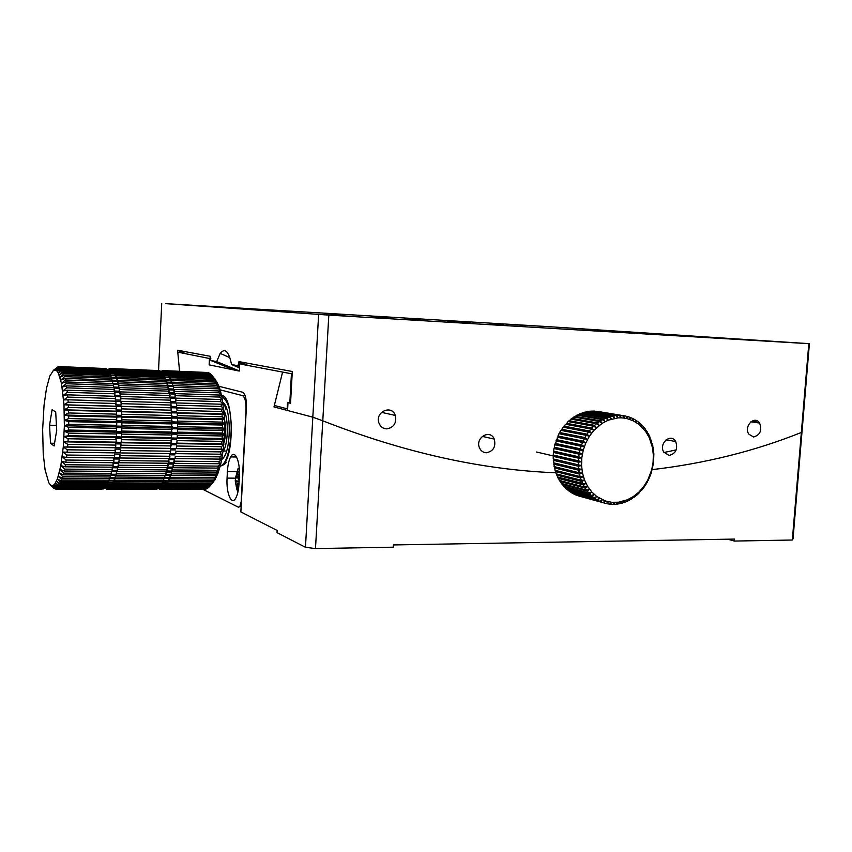 <?xml version="1.0" encoding="UTF-8"?>
<svg xmlns="http://www.w3.org/2000/svg" width="852" height="852" viewBox="0 0 852 852"><rect width="100%" height="100%" fill="white"/><g stroke="black" fill="none" stroke-linecap="round" stroke-linejoin="round"><path stroke-width="1.28" d="M237.751 492.807L237.101 489.612M236.654 476.982L238.134 468.27L235.29 478.749L236.611 488.334L235.28 481.082M239.22 480.081L238.464 479.708L238.006 477.312L239.433 472.21L238.219 471.358L236.387 477.759L235.503 476.843L235.29 478.749M239.007 484.042L237.612 483.819L237.388 485.129L238.006 490.23L237.058 489.57L237.996 491.721M236.611 488.334L237.058 489.57M239.156 481.188L235.195 480.73M236.803 489.325L237.751 488.792M221.69 459.75L224.31 456.683C231.595 445.319 230.551 406.34 222.947 402.591M222.138 457.375L223.022 458.568M224.225 403.816L223.299 405.041M223.948 410.749C228.655 417.704 228.336 443.242 223.426 451.006L223.043 451.624M210.881 358.777L177.78 352.142L179.559 371.248L177.599 350.236L210.135 356.274L210.838 360.471L216.664 361.599L220.199 353.388C225.003 347.563 228.783 351.258 231.542 364.496L237.942 365.753L239.199 361.663L292.3 371.504L290.543 403.273L287.987 402.645L287.561 410.504L312.822 417.171L322.78 420.813C403.954 452.572 481.614 469.889 555.77 472.775C481.614 469.889 403.954 452.572 322.78 420.813L328.819 315.112L808.804 343.675L801.349 432.465C754.936 451.049 705.2 463.445 652.121 469.633C705.2 463.445 754.936 451.049 801.349 432.465L802.19 429.642L801.349 432.465L792.328 540.019L793.031 538.784L809.4 343.675L808.804 343.675M809.4 343.675L545.781 326.476L165.746 303.642L328.819 315.112M185.949 304.931L204.267 306.038L185.949 304.931M331.439 315.123L355.593 316.571L331.439 315.123M757.268 340.47L777.013 341.673L757.268 340.47M527.345 325.421L542.767 326.359L527.345 325.421M257.389 309.382L275.824 310.49L257.389 309.382M371.099 317.21L393.432 318.552L371.099 317.21M664.304 334.687L683.719 335.869L664.304 334.687M508.026 324.41L524.278 325.4L508.026 324.41M326.454 313.664L340.502 314.516L326.454 313.664M404.785 318.999L420.622 319.947L404.785 318.999M586.368 329.841L600.884 330.714L586.368 329.841M490.784 323.515L503.734 324.303L490.784 323.515M447.811 321.225L470.623 322.61L447.811 321.225M386.616 428.886C393.826 427.608 396.723 423.125 395.307 415.446C391.622 404.178 374.624 412.091 378.991 423.125C380.45 426.714 382.985 428.631 386.616 428.886M486.343 452.774C493.404 451.294 496.045 446.736 494.277 439.11C490.134 428.673 474.756 437.832 479.538 447.96C480.965 450.996 483.233 452.604 486.343 452.774M669.097 455.426C675.86 453.626 678.054 448.993 675.7 441.538C670.95 432.635 658.447 443.562 663.729 452.061L669.097 455.426M753.562 437.001C760.186 435.074 762.189 430.43 759.569 423.061C754.616 414.881 743.402 426.458 748.844 434.19L753.562 437.001M218.964 386.307L242.66 392.239C245.312 393.762 246.547 398.906 246.366 407.671L240.86 511.935L277.145 530.466L277.028 532.638L305.463 547.293L318.627 314.484M161.731 303.418L158.536 370.428M663.996 452.497L676.211 449.888M757.194 420.899L753.764 422.198M231.542 364.496L239.508 367.904M239.582 366.456L237.942 365.753M239.348 370.94L216.664 361.599M210.838 360.471L233.991 369.97M177.599 350.236L185.576 353.633M239.614 365.742L237.985 365.039M245.163 395.701L242.49 395.616C245.003 397.085 246.185 401.995 246.015 410.334L246.228 410.334M242.49 395.616L220.167 389.865M203 489.421L238.326 507.196L241.159 506.258M241.478 500.38L239.955 506.258M241.254 500.38L246.015 410.334M220.072 466.736L225.216 462.359C234.715 447.556 232.362 396.382 222.297 395.658L221.637 395.552M239.391 476.79C240.402 461.262 234.758 448.834 230.647 456.928C228.879 460.25 227.793 465.139 227.409 471.571L227.069 478.11C226.068 493.265 231.584 506.205 235.834 498.005C237.58 494.735 238.645 489.9 239.039 483.499L239.391 476.79M184.096 489.389L196.28 489.41M727.661 539.199L734.392 541.063L734.552 539.082L393.4 544.939L393.262 547.186L315.485 548.582L305.463 547.293M315.485 548.582L322.78 420.813L312.822 417.171L273.993 406.926L282.598 372.079L239.71 363.921L239.337 371.078L209.145 364.858L209.485 358.181M734.392 541.063L792.328 540.019M282.598 372.079L274.355 405.467L287.177 408.811L287.518 402.527L289.808 403.092L291.427 373.762L282.598 372.079M759.228 422.603L758.482 422.901M292.151 374.081L291.427 373.762M752.582 422.017L756.406 420.568M622.706 415.584L624.228 418.087L627.37 418.694L627.147 416.436L629.245 417.075L630.416 419.621L630.342 417.48L632.365 418.343L633.366 420.877L633.419 418.864L635.347 419.94L636.178 422.454L636.348 420.568L638.18 421.846L638.851 424.317L639.117 422.581L640.832 424.062L641.332 426.469L641.705 424.903L643.281 426.554L643.633 428.886L644.08 427.491L645.507 429.312L645.72 431.549L646.231 430.324L647.509 432.315L647.584 434.435L648.138 433.402L649.256 435.521L649.203 437.523L649.799 436.682L650.566 440.793L651.194 440.133L651.673 444.201L652.302 443.754L652.877 446.171L652.515 447.737L653.133 447.481L653.867 453.85L653.516 463.073L651.184 473.307L648.148 480.571L647.573 480.432L647.509 481.763L644.101 487.184L643.643 486.662L643.303 488.249L641.737 490.177L641.364 489.485L639.17 492.946L638.893 492.073L638.244 493.84L636.423 495.449L636.242 494.416L635.432 496.258L633.515 497.674L633.451 496.482L632.472 498.377L630.469 499.602L630.523 498.26L629.383 500.209L627.296 501.221L627.498 499.751L626.177 501.711L624.037 502.51L624.378 500.912L622.897 502.882L620.714 503.468L621.204 501.764L619.553 503.713L617.349 504.075L617.998 502.275L616.177 504.203L613.972 504.32L614.793 502.456L612.801 504.331L610.607 504.224L611.587 502.297L609.446 504.107L607.274 503.766L608.434 501.796L606.134 503.521L604.015 502.946L605.357 500.965L602.907 502.584L600.852 501.785L602.364 499.794L599.776 501.306L597.806 500.284L599.488 498.313L596.783 499.687L594.909 498.452L596.762 496.514L593.94 497.738L592.172 496.301L594.195 494.416L591.267 495.481L589.637 493.851L591.821 492.03L588.796 492.935L587.305 491.125L589.648 489.389L586.549 490.113L585.217 488.132L587.699 486.503L584.547 487.046L583.375 484.905L585.995 483.403L582.8 483.744L581.799 481.476L584.547 480.113L581.32 480.24L580.51 477.865L583.364 476.641L580.127 476.577L579.509 474.106L582.47 473.041L579.232 472.764L578.806 470.219L581.863 469.335L578.636 468.845L578.423 466.246L581.543 465.543L578.359 464.851L578.338 462.221L581.522 461.709L578.391 460.815L578.572 458.174L581.799 457.865L578.732 456.778L579.126 454.148L582.363 454.041L579.381 452.753L579.978 450.154L583.226 450.261L580.34 448.791L581.128 446.246L584.376 446.565L581.596 444.925L582.566 442.454L585.793 442.976L583.13 441.176L584.28 438.812L587.465 439.536L584.941 437.587L586.261 435.34L589.392 436.267L587.007 434.179L588.487 432.07L591.544 433.199L589.318 430.984L590.947 429.035L593.908 430.345L591.842 428.034L593.61 426.245L596.475 427.747L594.568 425.35L596.443 423.753L599.201 425.414L597.476 422.943L599.446 421.548L602.076 423.369L600.522 420.856L602.588 419.653L605.08 421.623L603.695 419.077L605.825 418.098L608.179 420.196L606.975 417.64L609.148 416.884L611.342 419.099L610.32 416.543L612.535 416.021L614.569 418.332L613.706 415.808L615.932 415.52L617.796 417.906L621.033 417.831L620.501 415.403L622.706 415.584L594.217 411.218M615.932 415.52L589.872 411.186L587.422 411.814M619.329 415.371L621.033 417.831L624.228 418.087L623.856 415.744L626.018 416.159L627.37 418.694L633.366 420.877L638.851 424.317L645.72 431.549L649.203 437.523L652.515 447.737L653.346 455.075L653.069 462.561L651.663 469.963L647.829 479.942L643.643 486.662L638.893 492.073L633.451 496.482L627.498 499.751L618.456 502.222L611.587 502.297L605.357 500.965L596.762 496.514L591.821 492.03L587.699 486.503L584.547 480.113L582.47 473.041L581.543 465.543L581.799 457.865L583.226 450.261L585.793 442.976L589.392 436.267L593.908 430.345L602.076 423.369L608.179 420.196L617.796 417.906L617.114 415.425L619.329 415.371L593.194 411.047L590.809 411.335M609.148 416.884L583.247 412.496L580.776 413.806M612.535 416.021L586.549 411.665L584.067 412.634M602.588 419.653L576.825 415.169L574.472 417.129M605.825 418.098L579.999 413.667L577.571 415.307M596.443 423.753L570.84 419.131L568.731 421.676M599.446 421.548L573.769 417.001L571.522 419.248M590.947 429.035L565.472 424.243L563.758 427.31M593.61 426.245L568.06 421.548L566.143 424.371M586.261 435.34L560.904 430.345L559.615 432.518L559.732 433.86M588.487 432.07L563.076 427.182L561.606 430.484M584.28 438.812L558.976 433.7L554.215 447.204L554.79 447.939L553.96 448.546L553.587 451.102L554.247 451.635L553.438 452.455L553.257 455.021L553.992 455.351L553.214 456.374L553.236 458.93L578.359 464.851M553.981 459.111L553.523 462.796L578.636 468.845M554.78 466.758L554.993 470.293L580.127 476.577M554.215 462.966L554.109 466.598L579.232 472.764M556.814 474.01L557.613 477.237L582.8 483.744M555.642 470.453L556.164 473.85L581.32 480.24M560.02 480.624L561.298 483.425L586.549 490.113M558.284 477.418L559.327 480.443L584.547 487.046M564.248 486.364L565.92 488.643L591.267 495.481M562.011 483.616L563.502 486.162L588.796 492.935M569.381 491.061L571.319 492.722L596.783 499.687M566.708 488.856L568.529 490.837L593.94 497.738M575.228 494.565L602.907 502.584M572.224 492.978L574.248 494.298L599.776 501.306M578.37 495.843L580.18 496.397M598.179 411.505L597.593 411.441M620.501 415.403L594.345 411.079M613.706 415.808L587.699 411.463M617.114 415.425L591.022 411.101M606.975 417.64L581.117 413.231M610.32 416.543L584.387 412.176M600.522 420.856L574.812 416.33M603.695 419.077L577.912 414.615M594.568 425.35L569.008 420.675M597.476 422.943L571.83 418.353M589.318 430.984L563.886 426.128M591.842 428.034L566.346 423.274M584.941 437.587L559.615 432.518M587.007 434.179L561.628 429.216M557.304 437.236L582.566 442.454M581.596 444.925L556.356 439.621M583.13 441.176L557.858 435.99M554.79 444.691L579.978 450.154M579.381 452.753L554.215 447.204M555.909 440.91L581.128 446.246M580.34 448.791L555.142 443.37M553.438 452.455L578.572 458.174M578.391 460.815L553.257 455.021M553.96 448.546L579.126 454.148M578.732 456.778L553.587 451.102M553.299 460.282L578.423 466.246M553.214 456.374L578.338 462.221M554.375 467.897L579.509 474.106M553.693 464.127L578.806 470.219M556.633 475.043L581.799 481.476M555.366 471.539L580.51 477.865M559.988 481.497L585.217 488.132M558.177 478.377L583.375 484.905M564.312 487.056L589.637 493.851M562.032 484.405L587.305 491.125M569.477 491.519L594.909 498.452M566.804 489.431L592.172 496.301M575.302 494.778L600.852 501.785M572.32 493.308L597.806 500.284M606.209 503.468L607.274 503.766M578.401 495.907L604.015 502.946M613.067 504.075L613.972 504.32M609.617 503.947L610.607 504.224M619.937 503.255L620.714 503.468M616.518 503.841L617.349 504.075M626.625 501.04L627.296 501.221M623.323 502.318L624.037 502.51M632.919 497.525L633.515 497.674M629.83 499.442L630.469 499.602M638.627 492.807L639.17 492.946M635.858 495.3L636.423 495.449M643.569 487.046L644.101 487.184M641.205 490.049L641.737 490.177M645.699 483.84L646.242 483.968M653.133 447.481L652.6 447.375M653.676 451.315L653.122 451.209M651.194 440.133L650.64 440.037M652.302 443.754L651.769 443.647M648.138 433.402L647.541 433.295M649.799 436.682L649.224 436.575M644.08 427.491L643.398 427.363M646.231 430.324L645.592 430.217M639.117 422.581L638.34 422.454M641.705 424.903L640.981 424.775M633.419 418.864L632.503 418.705M636.348 420.568L635.507 420.43M627.147 416.436L626.071 416.255M623.856 415.744L597.625 411.42M630.342 417.48L629.351 417.32M553.992 455.351L581.522 461.709M554.247 451.635L581.799 457.865M554.79 447.939L582.363 454.041M555.632 444.286L583.226 450.261M556.729 440.718L584.376 446.565M558.103 437.257L585.793 442.976M53.197 370.45L58.394 366.509L55.518 369.896L59.906 367.01L56.477 370.46L60.449 367.468L107.576 369.768L60.907 367.968L57.414 371.493L61.44 368.692L61.898 369.417L58.319 372.995L62.409 370.407L62.835 371.365L59.193 374.944L63.325 372.601L63.74 373.783L60.013 377.351L64.198 375.274L64.582 376.659L60.79 380.184L65.018 378.394L65.37 379.981L61.504 383.421L65.764 381.941L66.083 383.719L62.153 387.053L66.445 385.881L66.722 387.841L62.728 391.025L67.042 390.205L67.287 392.314L63.229 395.339L67.553 394.849L67.755 397.107L63.644 399.929L67.979 399.801L68.139 402.176L63.975 404.775L68.309 404.998L68.426 407.469L64.219 409.823L68.533 410.398L68.607 412.954L64.358 415.03L68.671 415.957L68.692 418.577L64.411 420.355L68.692 421.633L68.671 424.275L64.369 425.744L68.629 427.363L68.554 430.015L64.241 431.155L68.448 433.093L68.33 435.723L64.007 436.533L68.181 438.769L68.022 441.368L63.687 441.837L67.809 444.361L67.606 446.895L63.272 447.012L67.34 449.792L67.095 452.252L62.782 452.007L66.786 455.032L66.499 457.375L62.207 456.8L66.147 460.027L65.828 462.242L61.568 461.326L65.434 464.734L65.082 466.811L60.843 465.554L64.645 469.122L64.262 471.018L60.077 469.452L63.793 473.137L63.389 474.862L59.246 472.988L62.888 476.758L62.462 478.281L58.362 476.13L61.94 479.953L61.482 481.273L57.457 478.856L60.95 482.69L60.481 483.808L56.509 481.156L59.928 484.969L59.448 485.864L55.54 482.988L58.884 486.769L58.405 487.44L54.56 484.373L57.84 488.079L57.35 488.505L53.58 485.278L56.296 489.08L52.59 485.725L55.731 489.186L51.621 485.693L54.219 488.75L50.673 485.193L53.793 488.324M53.58 370.183L56.477 370.46L58.319 372.995L61.504 383.421L63.975 404.775L64.369 425.744L63.272 447.012L60.843 465.554L57.457 478.856L54.56 484.373L52.59 485.725L50.673 485.193L48.841 482.85L45.081 469.835L43.228 453.69L42.643 429.568L44.059 405.137L46.487 388.31L49.778 376.115L53.58 370.183M207.558 372.494L163.307 370.588L163.073 372.249L164.042 372.324L161.454 372.228M161.699 489.25L161.529 487.632L162.508 487.323L161.699 489.25L205.279 489.325L206.354 488.771M163.094 488.697L162.892 487.142L163.872 486.492L163.094 488.697L206.812 488.771L208.122 487.749M164.489 487.653L164.244 486.183L165.213 485.193L164.489 487.653L208.335 487.749L215.173 479.601L212.755 481.881L216.483 477.003L214.129 479.026L214.736 477.567L217.739 474.021L215.428 475.757L216.003 474.117L218.921 470.655L216.653 472.104L217.185 470.293L220.018 466.949L217.782 468.089L218.272 466.119L221.009 462.924L218.815 463.744L219.252 461.635L221.903 458.621L219.731 459.111L220.114 456.874L222.691 454.073L220.53 454.222L220.849 451.88L223.352 449.313L221.19 449.121L221.456 446.704L223.884 444.393L221.722 443.86L221.914 441.379L224.278 439.355L222.106 438.482L222.244 435.968L224.545 434.243L222.351 433.029L222.415 430.505L224.672 429.099L222.447 427.566L222.447 425.041L224.662 423.966L222.404 422.134L222.329 419.642L224.502 418.896L222.202 416.777L222.063 414.338L224.214 413.944L221.861 411.548L221.658 409.184L223.788 409.141L221.382 406.489L221.105 404.221L223.235 404.53L220.753 401.654L220.423 399.492L222.553 400.142L220.008 397.075L219.614 395.051L221.754 396.042L219.134 392.793L218.687 390.93L220.838 392.239L217.654 387.149L219.827 388.778L217.047 385.274L216.514 383.751L218.719 385.679L215.29 380.759L217.537 382.963L211.85 375.136L211.179 374.422L167.386 372.75L167.961 375.242L167.045 374.156L167.386 372.75M212.393 483.531L217.739 474.021L221.009 462.924L223.352 449.313L224.672 429.099L224.214 413.944L221.754 396.042L218.719 385.679L214.502 378.235M209.304 373.219L208.218 372.526L164.692 370.833L165.373 372.835L164.415 372.42L164.692 370.833M105.233 368.522L58.873 366.552M56.775 488.878L103.348 488.963L56.296 489.08M55.731 489.186L101.857 489.261M57.84 488.079L104.562 488.164L57.35 488.505M60.95 482.69L108.108 482.86L107.576 483.957L60.481 483.808M58.884 486.769L105.765 486.875L105.211 487.536L58.405 487.44M59.928 484.969L106.947 485.107L106.404 485.991L59.448 485.864M61.94 479.953L109.237 480.155L108.726 481.465L61.482 481.273M64.645 469.122L112.294 469.484L111.868 471.358L64.262 471.018M62.888 476.758L110.313 477.003L109.823 478.515L62.462 478.281M63.793 473.137L111.335 473.446L110.877 475.139L63.389 474.862M65.434 464.734L113.178 465.171L112.784 467.205L65.082 466.811M67.34 449.792L115.308 450.452L115.031 452.859L67.095 452.252M66.147 460.027L113.976 460.527L113.625 462.711L65.828 462.242M66.786 455.032L114.69 455.607L114.37 457.918L66.499 457.375M67.809 444.361L115.819 445.095L115.595 447.588L67.606 446.895M68.629 427.363L116.681 428.343L116.617 430.952L68.554 430.015M68.181 438.769L116.213 439.589L116.042 442.145L68.022 441.368M68.448 433.093L116.5 433.987L116.383 436.586L68.33 435.723M68.692 421.633L116.735 422.698L116.724 425.308L68.671 424.275M68.309 404.998L116.213 406.308L116.362 408.747L68.426 407.469M68.671 415.957L116.681 417.107L116.724 419.685L68.692 418.577M68.533 410.398L116.5 411.633L116.596 414.147L68.607 412.954M67.979 399.801L115.819 401.175L116.01 403.518L68.139 402.176M66.445 385.881L113.998 387.458L114.338 389.385L66.722 387.841M67.553 394.849L115.308 396.308L115.552 398.523L67.755 397.107M67.042 390.205L114.7 391.718L114.999 393.805L67.287 392.314M65.764 381.941L113.199 383.56L113.582 385.317L66.083 383.719M63.325 372.601L110.366 374.347L110.845 375.508L63.74 373.783M65.018 378.394L112.326 380.067L112.741 381.632L65.37 379.981M64.198 375.274L111.378 376.989L111.825 378.352L64.582 376.659M62.409 370.407L109.301 372.175L109.801 373.123L62.835 371.365M59.427 366.733L106.404 368.82L59.906 367.01M61.44 368.692L108.183 370.482L108.705 371.206L61.898 369.417M163.296 370.695L161.923 370.833L161.763 372.239M161.88 371.184L160.847 371.355M158.227 488.462L158.919 488.515M162.349 489.059L205.992 489.123M158.877 487.674L158.941 488.92L160.304 489.165M160.187 487.685L160.314 489.325L160.953 489.357L204.459 489.421M163.744 488.271L207.515 488.356M211.317 484.287L167.216 484.149L167.823 483.073L211.988 483.233M165.128 487.014L209.038 487.11M209.848 486.247L165.863 486.141L166.491 485.278L210.529 485.406M212.755 481.881L168.526 481.7L169.122 480.421L213.394 480.613M216.653 472.104L172.115 471.784L172.605 469.953L217.185 470.293M214.129 479.026L169.793 478.813L170.347 477.333L214.736 477.567M215.428 475.757L170.986 475.501L171.518 473.829L216.003 474.117M217.782 468.089L173.158 467.716L173.606 465.714L218.272 466.119M220.53 454.222L175.693 453.637L175.991 451.272L220.849 451.88M218.815 463.744L174.106 463.307L174.511 461.166L219.252 461.635M219.731 459.111L174.958 458.6L175.31 456.331L220.114 456.874M221.19 449.121L176.311 448.471L176.556 446.022L221.456 446.704M222.351 433.029L177.418 432.145L177.482 429.589L222.415 430.505M221.722 443.86L176.811 443.136L177.003 440.622L221.914 441.379M222.106 438.482L177.184 437.672L177.312 435.127L222.244 435.968M222.447 427.566L177.525 426.607L177.525 424.051L222.447 425.041M221.861 411.548L177.024 410.355L176.843 407.959L221.658 409.184M222.404 422.134L177.493 421.09L177.429 418.566L222.329 419.642M222.202 416.777L177.322 415.659L177.205 413.188L222.063 414.338M221.382 406.489L176.598 405.222L176.364 402.932L221.105 404.221M219.134 392.793L174.585 391.345L174.191 389.449L218.687 390.93M220.753 401.654L176.044 400.323L175.746 398.14L220.423 399.492M220.008 397.075L175.374 395.679L175.022 393.635L219.614 395.051M218.144 388.853L173.701 387.351L173.254 385.626L217.654 387.149M214.587 379.332L170.485 377.702L169.931 376.563L213.98 378.192M217.047 385.274L172.711 383.73L172.221 382.186L216.514 383.751M215.865 382.09L171.635 380.503L171.114 379.151L215.29 380.759M213.245 376.999L169.271 375.349L168.685 374.422L212.606 376.083M208.91 372.793L165.32 371.099M211.85 375.136L167.993 373.464M104.562 488.164L104.604 487.536L107.054 487.568M108.108 482.86L108.119 481.465M105.765 486.875L105.797 485.981M106.947 485.107L106.979 483.957M109.237 480.155L109.205 478.515M112.294 469.484L112.155 467.748L117.661 467.791L117.001 470.645L112.038 470.602M110.313 477.003L110.249 475.171L115.734 475.203L114.977 477.493L110.174 477.471M111.335 473.446L111.229 471.646L116.735 471.688L116.01 474.266L111.122 474.234M113.178 465.171L112.996 463.509L118.524 463.563L117.906 466.651L112.901 466.608M115.308 450.452L115.02 449.1L120.569 449.174L120.153 452.838L115.041 452.774M113.976 460.527L113.763 458.962L119.291 459.026L118.747 462.327L113.699 462.285M114.69 455.607L114.434 454.148L119.983 454.212L119.493 457.716L114.413 457.652M115.819 445.095L115.499 443.881L121.048 443.967L120.707 447.747L115.595 447.588M116.681 428.343L116.298 427.587L121.847 427.693L121.751 431.655L116.191 431.549L116.617 430.952M116.213 439.589L115.872 438.514L121.431 438.61L121.165 442.497L116.042 442.145M116.5 433.987L116.138 433.072L121.698 433.178L121.516 437.108L116.383 436.586M116.735 422.698L116.33 422.102L121.889 422.23L121.868 426.181L116.319 426.064L116.724 425.308M116.213 406.308L121.325 406.393L121.548 410.089L116.01 409.94L116.362 408.747M116.681 417.107L121.815 416.83L121.879 420.728L116.33 420.6L116.724 419.685M116.5 411.633L121.623 411.527L121.772 415.35L116.223 415.212L116.596 414.147M115.829 401.303L120.909 401.452L121.218 404.998L115.68 404.849L116.01 403.518M114.115 388.107L119.067 388.267L119.589 391.185L114.083 391.015L114.338 389.385M115.35 396.606L120.398 396.755L120.782 400.12L115.254 399.961L115.552 398.523M114.775 392.197L119.781 392.357L120.239 395.509L114.711 395.339L114.999 393.805M113.38 384.369L118.279 384.54L118.854 387.202L113.369 387.01L113.582 385.317M110.76 376.957L110.845 375.508M112.581 381.025L117.406 381.195L118.045 383.57L112.56 383.379L112.741 381.632M111.687 380.045L111.825 378.352M109.748 374.326L109.801 373.123M108.683 372.154L108.705 371.206M162.562 370.663L162.689 372.271M163.946 370.641L164.042 372.324M159.793 487.685L159.569 489.165M160.41 487.685L161.156 487.685L160.953 489.357M167.216 484.149L166.896 482.871L167.823 481.231L167.823 483.073M165.863 486.141L165.586 484.756L166.534 483.435L166.491 485.278M168.526 481.7L168.174 480.539L169.069 478.59L169.122 480.421M172.115 471.784L171.678 471.039L172.434 468.249L172.605 469.953M169.793 478.813L169.41 477.78L170.262 475.522L170.347 477.333M170.986 475.501L171.38 472.072L171.518 473.829M173.158 467.716L172.7 467.12L173.393 464.084L173.606 465.714M175.693 453.637L175.991 451.272M174.106 463.307L173.638 462.881L174.255 459.622L174.511 461.166M174.958 458.6L175.31 456.331M176.311 448.471L176.556 446.022M177.418 432.145L177.482 429.589M176.811 443.136L177.003 440.622M177.184 437.672L177.312 435.127M177.525 426.607L177.525 424.051M177.024 410.355L176.843 407.959M177.493 421.09L177.429 418.566M177.322 415.659L177.205 413.188M176.598 405.222L176.364 402.932M174.585 391.345L174.309 392.942L173.701 390.067L174.191 389.449M176.044 400.323L175.693 401.729L175.746 398.14M175.374 395.679L175.054 397.192L175.022 393.635M173.701 387.351L173.457 389.013L173.254 385.626M170.485 377.702L170.368 379.491L169.527 377.745L169.931 376.563M172.711 383.73L172.509 385.445L172.221 382.186M171.635 380.503L171.476 382.26L170.677 380.216L171.114 379.151M169.271 375.349L169.186 377.148L168.302 375.732L168.685 374.422M158.77 370.599L110.036 368.522L109.812 370.205L110.664 370.269L107.576 370.151M105.499 487.195L108.896 487.206L105.222 487.514M105.786 486.354L110.089 486.364L105.659 487.014M108.918 480.986L113.572 481.007L112.752 482.679L108.108 482.658M106.947 485.033L111.271 485.044L110.419 486.045L105.797 486.034M107.938 483.244L112.432 483.254L111.591 484.596L106.958 484.575M109.897 478.291L114.679 478.313L113.891 480.304L109.184 480.283M110.835 375.594L115.446 375.764L116.181 377.521L111.505 377.361M111.74 378.096L116.458 378.267L117.15 380.343L112.357 380.173M109.78 373.538L114.392 373.708L115.158 375.146L110.632 374.986M107.576 370.237L111.836 370.78L108.311 370.652M108.694 371.951L113.284 372.122L114.093 373.229L109.77 373.059M161.529 487.632L159.271 487.621M159.59 487.312L162.508 487.323M158.547 487.674L161.156 487.685M162.892 487.142L159.761 487.131M159.91 486.481L163.872 486.492M166.896 482.871L162.551 482.86M163.456 481.21L167.823 481.231M164.244 486.183L159.92 486.172M161.23 485.182L165.213 485.193M162.349 483.425L166.534 483.435M165.586 484.756L161.241 484.745M168.174 480.539L163.765 480.517M164.574 478.568L169.069 478.59M171.678 471.039L166.992 471.007M117.661 467.791L117.374 471.401L166.79 471.752L167.099 468.195L172.434 468.249M169.41 477.78L164.883 477.759M115.734 475.203L115.308 478.547L164.489 478.781L164.958 475.491L170.262 475.522M116.735 471.688L116.373 475.171L165.671 475.469L166.065 472.029L171.38 472.072M170.581 474.607L165.959 474.575M172.7 467.12L167.961 467.088M118.524 463.563L118.3 467.258L167.823 467.673L168.057 464.031L173.393 464.084M175.203 453.552L170.347 453.488M120.569 449.174L120.579 452.934L170.336 453.573L170.304 449.877L175.661 449.952M173.638 462.881L168.845 462.828M119.291 459.026L119.152 462.764L168.76 463.254L168.909 459.569L174.255 459.622M119.983 454.212L119.919 457.982L169.601 458.536L169.665 454.83L175.011 454.893M174.479 458.333L169.644 458.28M175.821 448.546L170.464 448.471L170.826 444.744L176.194 444.829M176.939 432.731L171.571 432.624L171.667 428.726L177.035 428.844M176.321 443.381L170.954 443.296L171.231 439.472L176.598 439.568M176.694 438.088L171.327 437.992L171.518 434.115L176.886 434.222M177.056 427.342L171.689 427.235L171.689 423.348L177.056 423.465M176.62 411.527L171.263 411.388L170.996 407.746L176.343 407.895M177.035 421.985L171.678 421.868L171.582 418.023L176.95 418.151M176.896 416.692L171.529 416.564L171.348 412.805L176.705 412.943M176.215 406.521L170.869 406.372L171.007 402.772L121.357 401.335L121.218 404.998M171.028 402.9L175.853 403.039M174.309 392.942L168.984 392.772L168.866 389.279L119.504 387.639L119.589 391.185M169.005 389.907L173.701 390.067M175.693 401.729L170.357 401.58L170.411 397.98L120.835 396.468L120.782 400.12M170.453 398.278L175.246 398.416M169.772 393.933L174.532 394.082M175.054 397.192L169.729 397.021L169.697 393.464L120.217 391.888L120.239 395.509M173.457 389.013L168.142 388.832L167.95 385.445L118.694 383.751L118.854 387.202M168.153 386.233L172.786 386.393M170.368 379.491L165.98 379.332M165.213 377.596L169.527 377.745M172.509 385.445L167.216 385.264L166.928 381.994L117.8 380.258L118.045 383.57M167.237 382.942L171.774 383.102M166.257 380.056L170.677 380.216M171.476 382.26L166.971 382.101M169.186 377.148L164.969 376.989M163.999 375.562L168.302 375.732M165.373 372.835L162.306 372.718M161.454 372.303L164.415 372.42M167.961 375.242L163.978 375.093M162.743 373.996L167.045 374.156M108.662 370.194L109.376 368.596L109.482 370.226M110.59 368.565L110.664 370.269M107.576 369.896L108.161 369.108L108.257 370.183M105.265 487.568L105.126 488.42L104.583 487.727M108.896 487.206L108.747 488.963L108.172 489.165L108.034 487.514M106.511 487.568L106.308 489.08L105.712 487.568M107.703 487.568L107.522 489.272L106.851 487.568M110.089 486.364L109.972 488.175L109.407 488.601L109.226 487.024M113.572 481.007L113.572 482.882L113.028 483.979L112.752 482.679M111.271 485.044L111.186 486.886L110.622 487.546L110.419 486.045M112.432 483.254L111.836 486.002L111.591 484.596M114.679 478.313L114.711 480.177L114.189 481.486L113.891 480.304M117.374 471.401L117.001 470.645M115.308 478.547L114.977 477.493M116.373 475.171L116.01 474.266M118.3 467.258L117.906 466.651M121.048 443.967L120.707 447.747M121.847 427.693L121.751 431.655M121.431 438.61L121.165 442.497M121.698 433.178L121.516 437.108M121.889 422.23L121.868 426.181M121.325 406.393L121.548 410.089M121.815 416.83L121.879 420.728M121.623 411.527L121.772 415.35M119.067 388.267L119.504 387.639M118.279 384.54L118.694 383.751M115.446 375.764L115.808 374.55L116.298 375.711L116.181 377.521M117.406 381.195L117.8 380.258M116.458 378.267L116.841 377.18L117.299 378.554L117.15 380.343M114.392 373.708L114.732 372.377L115.158 375.146M110.994 370.364L111.239 368.756L111.793 369.022L111.836 370.78M113.284 372.122L113.593 370.684L114.125 371.408L114.093 373.229M108.172 489.165L156.491 489.24L157.162 488.686M109.407 488.601L157.876 488.686L158.557 487.642M113.028 483.979L161.944 484.128L162.551 481.678M110.622 487.546L159.249 487.642L159.92 486.119M111.836 486.002L160.613 486.13L161.262 484.128M114.189 481.486L163.243 481.678L163.786 478.781M165.118 378.938L164.67 376.36L115.808 374.55M166.204 381.973L165.831 378.959L116.841 377.18M163.957 376.339L163.435 374.22L114.732 372.377M160.123 371.323L159.494 370.631L111.239 368.756M162.732 374.198L162.157 372.548L113.593 370.684M110.014 368.618L109.376 368.596M108.779 369.129L108.161 369.108M105.126 488.42L105.744 488.42M108.747 488.963L157.13 489.048M106.308 489.08L106.947 489.08M107.522 489.272L155.756 489.346M109.972 488.175L158.515 488.271M113.572 482.882L162.551 483.052M111.186 486.886L159.878 487.003M112.389 485.118L161.23 485.257M114.711 480.177L163.829 480.39M117.81 469.527L167.28 469.91M115.808 477.035L165.043 477.301M116.841 473.478L166.204 473.797M118.705 465.213L168.27 465.661M120.856 450.527L170.634 451.198M119.514 460.591L169.165 461.113M120.239 455.671L169.953 456.267M170.954 448.397L121.144 447.673M121.367 445.181L171.199 445.937M172.051 432.049L122.177 431.069M122.241 428.46L172.115 429.472M171.444 443.04L121.602 442.241M121.772 439.685L171.625 440.527M122.07 434.094L171.934 435.021M171.806 437.577L121.942 436.693M172.147 426.49L122.283 425.425M122.294 422.826L172.157 423.934M171.667 410.217L121.911 408.896M121.761 406.457L171.486 407.81M172.125 420.963L122.283 419.812M122.241 417.246L172.061 418.438M122.06 411.772L171.838 413.05M171.966 415.52L122.156 414.285M171.252 405.073L121.559 403.678M169.26 391.174L119.844 389.566M170.698 400.163L121.09 398.693M170.038 395.52L120.515 393.975M168.387 387.17L119.078 385.509M165.213 377.511L116.298 375.711M167.407 383.538L118.226 381.824M166.353 380.312L117.299 378.554M164.01 375.157L115.233 373.325M160.112 370.897L111.793 369.022M162.753 373.261L114.125 371.408M108.47 370.865L112.155 371.003L112.432 369.47L161.454 371.845L112.975 369.97L112.975 371.77L108.694 371.61M112.432 369.47L112.975 369.97M161.454 372.516L161.454 371.845M112.155 371.003L112.975 371.77M162.487 372.931L165.735 373.059L166.055 371.547L210.391 373.73L166.672 372.047L166.683 373.804L162.743 373.655M166.683 373.804L165.735 373.059M166.672 372.047L166.055 371.547M107.576 370.46L107.576 369.768M211.008 374.422L210.391 373.73M52.1 409.652L49.554 425.223L50.513 443.232L54.081 446.001L56.711 430.313L55.699 411.985L52.1 409.652M224.151 441.272L224.587 421.122M54.539 443.296L50.513 443.232M49.554 425.223L56.445 425.361M223.788 409.141L63.975 404.775M224.502 418.896L64.358 415.03M224.214 413.944L64.219 409.823M224.662 423.966L64.411 420.355M224.672 429.099L64.369 425.744M224.278 439.355L64.007 436.533M224.545 434.243L64.241 431.155M223.884 444.393L63.687 441.837M223.352 449.313L63.272 447.012M217.739 474.021L216.887 474.01M239.029 483.627L238.155 483.616M236.803 476.449L238.198 476.46M237.932 477.972L236.238 477.961M235.738 481.859L239.124 481.87M237.452 484.255L236.185 484.245M221.861 396.542C227.005 400.174 229.902 407.267 230.551 417.81C232.745 427.832 229.699 464.478 220.327 465.746M223.682 443.945C225.631 436.192 226.206 429.738 225.407 424.594L224.523 419.44M239.199 361.663L248.22 365.54M236.686 471.635L227.409 471.571M227.069 478.11L235.333 478.153M237.942 477.77L236.387 477.759M226.163 462.37C225.503 463.829 223.522 465.096 220.221 466.161M225.599 453.956L224.151 456.97M222.202 456.981L223.49 457.971M225.386 414.072L224.193 413.731M225.642 409.013L224.47 404.157M226.344 402.314L227.399 401.91M226.6 451.049L223.426 451.006M224.545 419.738L225.375 424.679L225.045 437.971L224.033 442.678M381.515 412.336L395.307 415.446M482.264 436.373L494.277 439.11M666.115 439.77L675.7 441.538M750.889 421.772L759.569 423.061M229.859 357.659L220.199 353.388M238.709 361.983L245.94 365.103M236.579 456.991L230.647 456.928M618.456 502.222L617.487 503.702M647.829 479.942L648.053 480.549M557.453 476.918L582.64 483.403M536.355 451.986L553.523 455.969M56.456 481.273L57.18 481.902M218.219 472.732L215.62 475.246"/></g></svg>
